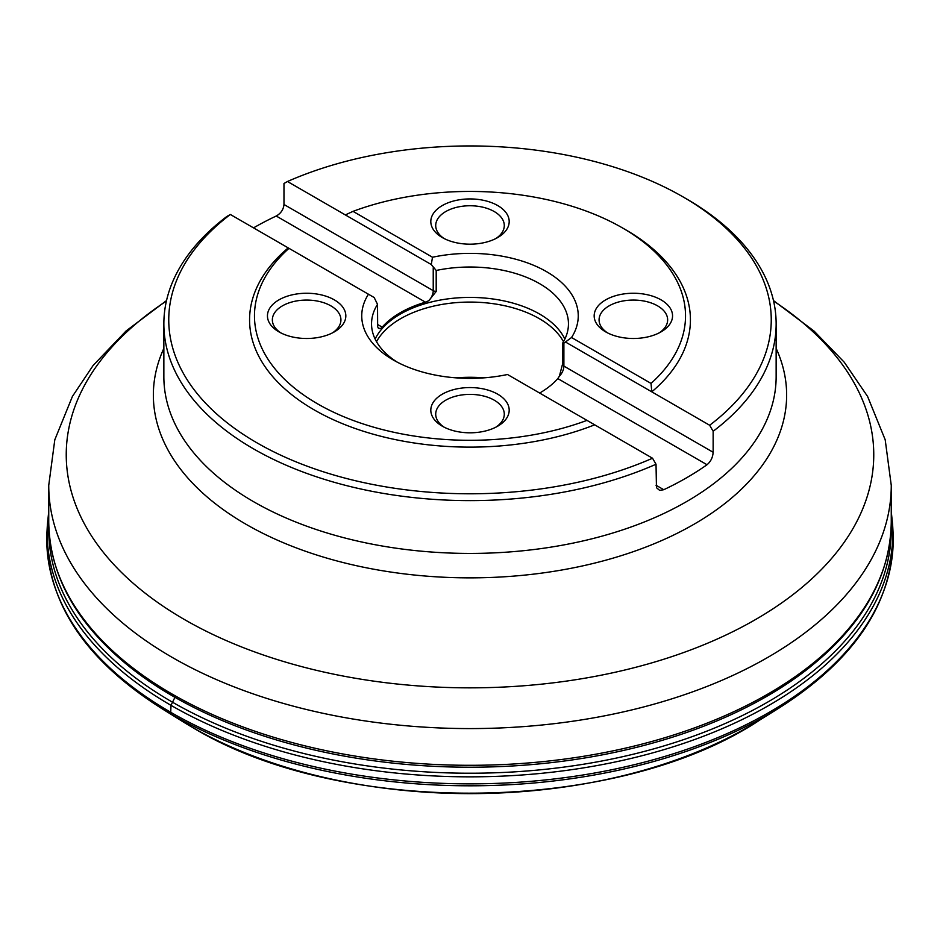 <?xml version="1.0" encoding="UTF-8"?>
<svg xmlns="http://www.w3.org/2000/svg" width="940" height="940" viewBox="0 0 940 940"><rect width="100%" height="100%" fill="white"/><g stroke="black" fill="none" stroke-linecap="round" stroke-linejoin="round"><path stroke-width="1.41" d="M656.026 464.243A306.146 176.755 180 0 1 253.518 448.85A306.146 176.755 180 0 1 163.854 323.865A306.146 176.755 180 0 1 226.857 216.47L230.347 214.484L368.457 294.22A108.253 62.498 0 0 0 393.449 360.067A108.253 62.498 0 0 0 507.506 374.496L652.536 458.227L656.026 464.243L656.461 487.684L659.645 490.375L663.769 489.705A306.146 176.755 0 0 0 707.021 464.736C710.758 461.587 712.802 457.428 713.143 452.269L713.143 431.272L709.653 425.256L651.784 391.839A220.43 127.264 0 0 0 625.864 229.877L622.398 227.88A215.53 124.433 0 0 0 353.029 211.359L345.332 214.919L287.464 181.502L283.974 183.488L283.974 204.485C283.481 209.55 280.896 213.392 276.231 216.024A306.146 176.755 0 0 0 253.542 227.868M709.653 425.256A301.247 173.924 0 0 0 683.016 196.883L686.482 198.892A306.146 176.755 180 0 1 776.146 323.865A306.146 176.755 180 0 1 713.143 431.272M683.016 196.883A301.247 173.924 0 0 0 287.464 181.502M564.87 339.07A98.453 56.847 0 0 0 539.619 314.066A98.453 56.847 0 0 0 375.13 339.07M713.143 452.269L563.883 366.095A9.8 5.652 -60 0 1 559.394 376.164L562.472 364.379L562.472 343.382A98.453 56.847 0 0 0 568.453 323.865A98.453 56.847 0 0 0 539.619 283.668A98.453 56.847 0 0 0 436.195 270.473L436.195 291.471L428.746 300.73L425.456 302.175L276.231 216.024M559.394 376.164L557.808 378.585A98.453 56.847 180 0 1 539.642 393.049M378.385 328.248A9.8 5.652 120 0 0 380.606 328.53L378.362 328.213L377.657 326.673L377.528 304.349A98.453 56.847 0 0 0 371.547 323.865A98.453 56.847 0 0 0 397.079 362.065M380.606 328.53L382.192 327.144A98.453 56.847 180 0 1 425.456 302.175M565.833 342.219L651.784 391.839L651.02 383.403L571.543 337.519L563.883 343.159L563.883 366.095A4.9 2.832 180 0 1 562.472 364.379M562.472 343.382L563.883 343.159M571.543 337.519A108.253 62.498 0 0 0 546.551 271.672A108.253 62.498 0 0 0 432.494 257.243L431.284 264.539L436.195 270.473M431.284 264.539L345.332 214.919M368.457 294.22L374.167 297.522L377.528 304.349M432.494 257.243L353.029 211.359M456.123 377.856A97.983 56.576 180 0 1 483.877 377.856M563.483 341.702A97.983 56.576 0 0 0 539.29 318.648A97.983 56.576 0 0 0 376.517 341.702M442.294 237.55L442.294 237.55A39.186 22.619 180 0 1 442.294 205.555A39.186 22.619 180 0 1 497.707 205.555A39.186 22.619 180 0 1 497.707 237.55L497.707 237.55A39.186 22.619 180 0 1 442.294 237.55L442.294 237.55M444.138 238.549A34.287 19.799 180 0 1 435.714 225.553A34.287 19.799 180 0 1 470 205.754A34.287 19.799 180 0 1 504.287 225.553A34.287 19.799 180 0 1 495.862 238.549M278.933 331.867L278.933 331.867A39.186 22.619 180 0 1 278.933 299.872A39.186 22.619 180 0 1 334.346 299.872A39.186 22.619 180 0 1 334.346 331.867L334.346 331.867A39.186 22.619 180 0 1 278.933 331.867L278.933 331.867M332.502 332.866A34.287 19.799 0 0 0 340.926 319.87A34.287 19.799 0 0 0 306.64 300.072A34.287 19.799 0 0 0 272.353 319.87A34.287 19.799 0 0 0 280.778 332.866M442.294 426.184L442.294 426.184A39.186 22.619 180 0 1 442.294 394.189A39.186 22.619 180 0 1 497.707 394.189A39.186 22.619 180 0 1 497.707 426.184A39.186 22.619 180 0 1 442.294 426.184L442.294 426.184M444.138 427.183A34.287 19.799 180 0 1 435.714 414.188A34.287 19.799 180 0 1 445.76 400.181A34.287 19.799 180 0 1 483.125 395.893A34.287 19.799 180 0 1 504.287 414.188A34.287 19.799 180 0 1 495.862 427.183M605.654 331.867L605.654 331.867A39.186 22.619 180 0 1 605.654 299.872A39.186 22.619 180 0 1 661.067 299.872A39.186 22.619 180 0 1 661.067 331.867A39.186 22.619 180 0 1 605.654 331.867L605.654 331.867M659.222 332.866A34.287 19.799 0 0 0 667.647 319.87A34.287 19.799 0 0 0 646.485 301.576A34.287 19.799 0 0 0 609.108 305.864A34.287 19.799 0 0 0 599.074 319.87A34.287 19.799 0 0 0 607.499 332.866M651.02 383.403A215.53 124.433 0 0 0 622.398 227.88M230.347 214.484A301.247 173.924 0 0 0 256.984 442.846A301.247 173.924 0 0 0 652.536 458.227M288.216 247.89A220.43 127.264 0 0 0 314.136 409.852A220.43 127.264 0 0 0 594.668 424.821M288.98 248.336A215.53 124.433 0 0 0 317.603 403.859A215.53 124.433 0 0 0 586.971 420.38M174.934 697.316L170.998 705.341L170.728 712.285L171.644 714.459L192.042 727.161A393.096 226.951 0 0 0 760.166 719.793C617.98 814.545 341.408 818.117 192.066 727.172A393.096 226.951 0 0 1 182.795 721.638A393.096 226.951 0 0 1 179.834 719.793L192.066 727.172M48.739 511.466L47.364 524.92A422.847 244.13 0 0 0 170.575 705.094A422.847 244.13 0 0 0 170.998 705.341A422.847 244.13 0 0 0 638.037 756.735A422.847 244.13 0 0 0 892.636 524.92L893 531.476C894.915 600.155 856.305 659.41 777.145 709.23L760.166 719.793M47.364 524.92L47 531.476A423.223 244.353 0 0 0 169.224 711.404A423.223 244.353 0 0 0 170.728 712.285A423.223 244.353 0 0 0 638.366 763.691A423.223 244.353 0 0 0 893 531.476M48.798 526.141A421.249 243.213 0 0 0 170.281 700.911A421.249 243.213 0 0 0 172.126 701.992A421.249 243.213 0 0 0 634.3 753.962A421.249 243.213 0 0 0 891.202 526.141M47 531.476C45.085 600.155 83.695 659.41 162.855 709.23A421.943 243.601 0 0 0 169.353 713.119A421.943 243.601 0 0 0 171.644 714.459A421.943 243.601 0 0 0 777.145 709.23M163.854 323.865L163.854 376.67A306.146 176.755 0 0 0 253.518 501.655A306.146 176.755 0 0 0 587.159 539.971A306.146 176.755 0 0 0 776.146 376.67L776.146 323.865M166.415 301.047A403.754 233.108 0 0 0 184.499 619.566A403.754 233.108 0 0 0 745.996 624.877A403.754 233.108 0 0 0 773.585 301.047M776.146 348.364A316.639 182.818 180 0 1 627.826 553.531A316.639 182.818 180 0 1 246.104 524.32A316.639 182.818 180 0 1 163.854 348.364M48.739 485.369L48.739 522.1A421.261 243.213 0 0 0 470 765.301A421.261 243.213 0 0 0 891.261 522.1L891.261 485.369A421.261 243.213 180 0 1 470 728.582A421.261 243.213 180 0 1 48.739 485.369L54.802 439.779L72.415 396.445L93.107 365.495L126.148 330.904L166.521 300.565M891.261 522.1C890.356 576.49 862.661 625.323 808.177 668.575A420.11 242.543 180 0 1 172.937 696.176A420.11 242.543 180 0 1 131.823 668.575C77.338 625.323 49.644 576.49 48.739 522.1M433.234 267.736L433.234 290.66L283.974 204.485M436.195 291.471A4.9 2.832 0 0 1 433.234 290.66A9.8 5.652 -60 0 1 428.746 300.73M382.192 327.144L377.528 324.453M707.021 464.736L557.808 378.585M663.769 489.705L656.026 485.24M891.261 511.466L892.636 524.92M162.855 709.23L179.834 719.793M891.261 485.369L885.198 439.779L867.585 396.445L844.226 362.194L814.158 331.174L773.479 300.565"/></g></svg>
